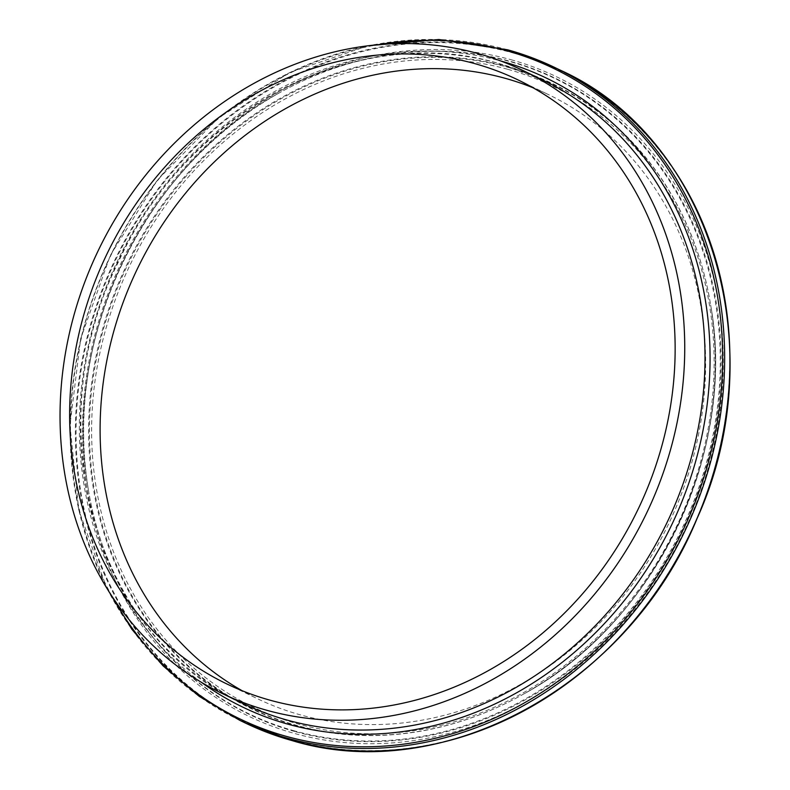 <?xml version="1.0" encoding="UTF-8"?>
<svg xmlns="http://www.w3.org/2000/svg" width="790" height="790" viewBox="0 0 790 790"><rect width="100%" height="100%" fill="white"/><g stroke="black" fill="none" stroke-linecap="round" stroke-linejoin="round"><path stroke-width="0.59" stroke-dasharray="3.95 2.96" d="M533.102 87.799A335.286 294.65 115.8 0 1 548.586 94.652A335.286 294.65 115.8 0 1 678.906 500.475A335.286 294.65 115.8 0 1 300.664 714.95A335.286 294.65 115.8 0 1 257.155 698.577A335.286 294.65 115.8 0 1 242.155 690.727M294.749 731.491A352.972 310.194 115.8 0 1 88.283 489.178A352.972 310.194 115.8 0 1 279.581 92.746A352.972 310.194 115.8 0 1 509.935 61.235A352.972 310.194 115.8 0 1 702.35 479.55A352.972 310.194 115.8 0 1 294.749 731.491M294.453 730.898A352.557 309.838 115.8 0 1 88.223 488.862A352.557 309.838 115.8 0 1 279.304 92.904A352.557 309.838 115.8 0 1 509.402 61.423A352.557 309.838 115.8 0 1 701.579 479.254A352.557 309.838 115.8 0 1 294.453 730.898M511.041 59.714A354.838 311.843 115.8 0 1 704.463 480.241A354.838 311.843 115.8 0 1 294.709 733.515A354.838 311.843 115.8 0 1 101.278 312.988A354.838 311.843 115.8 0 1 511.041 59.714M513.135 52.407A362.432 318.508 115.8 0 1 560.169 70.103M513.204 52.989A361.919 318.064 115.8 0 1 710.487 481.91A361.919 318.064 115.8 0 1 292.547 740.24A361.919 318.064 115.8 0 1 95.254 311.319A361.919 318.064 115.8 0 1 513.204 52.989M242.333 703.209A345.901 303.982 115.8 0 1 107.894 284.538A345.901 303.982 115.8 0 1 498.105 63.279A345.901 303.982 115.8 0 1 542.997 80.165L498.293 63.348C359.045 21.241 187.803 110.166 118.865 261.056C35.481 425.81 94.928 637.392 242.333 703.209M201.164 682.175A349.229 306.915 115.8 0 1 118.303 259.288A349.229 306.915 115.8 0 1 500.9 61.028M507.98 67.328A346.553 304.555 115.8 0 1 710.694 305.236A346.553 304.555 115.8 0 1 522.871 694.45A346.553 304.555 115.8 0 1 296.704 725.398A346.553 304.555 115.8 0 1 107.796 314.687A346.553 304.555 115.8 0 1 507.98 67.328M507.94 69.352A344.687 302.916 115.8 0 1 695.842 477.851A344.687 302.916 115.8 0 1 297.8 723.877A344.687 302.916 115.8 0 1 109.909 315.378A344.687 302.916 115.8 0 1 507.94 69.352M507.694 66.735A346.958 304.92 115.8 0 1 710.644 304.93A346.958 304.92 115.8 0 1 522.605 694.607A346.958 304.92 115.8 0 1 296.161 725.585A346.958 304.92 115.8 0 1 107.025 314.39A346.958 304.92 115.8 0 1 507.694 66.735M112.141 596.49A361.099 317.343 115.8 0 1 378.43 44.655M239.874 720.381A362.432 318.508 115.8 0 1 99.007 281.694A362.432 318.508 115.8 0 1 507.871 49.859M245.137 722.919A362.432 318.508 115.8 0 1 102.493 288.775A362.432 318.508 115.8 0 1 504.8 50.224M88.223 488.862L88.283 489.178C61.116 338.989 145.103 164.932 279.581 92.746L279.304 92.904C144.906 165.09 61.116 338.742 88.223 488.862M226.671 683.864L257.155 698.577M522.871 694.45C654.969 623.498 737.346 452.788 710.694 305.236L710.644 304.93C737.346 452.532 654.762 623.665 522.605 694.607L522.871 694.45M518.102 79.948L548.586 94.652M368.101 45.751L289.9 72.384L218.119 118.194L157.042 180.446L110.304 255.437L80.689 338.683L69.955 425.237L78.753 509.925L106.571 587.721"/><path stroke-width="1.19" d="M477.832 53.493A345.901 303.982 115.8 0 1 522.713 70.379A345.901 303.982 115.8 0 1 657.162 489.059A345.901 303.982 115.8 0 1 266.941 710.319A345.901 303.982 115.8 0 1 222.059 693.423A345.901 303.982 115.8 0 1 87.621 274.752A345.901 303.982 115.8 0 1 477.832 53.493M242.155 690.727A335.286 294.65 115.8 0 1 130.528 283.857A335.286 294.65 115.8 0 1 505.077 78.279A335.286 294.65 115.8 0 1 533.102 87.799M270.18 700.236A335.286 294.65 115.8 0 1 226.671 683.864A335.286 294.65 115.8 0 1 96.36 278.041A335.286 294.65 115.8 0 1 474.593 63.575A335.286 294.65 115.8 0 1 518.102 79.948A335.286 294.65 115.8 0 1 648.412 485.771A335.286 294.65 115.8 0 1 270.18 700.236M560.169 70.103A362.432 318.508 115.8 0 1 701.036 508.78A362.432 318.508 115.8 0 1 292.172 740.615A362.432 318.508 115.8 0 1 245.137 722.919L239.874 720.381A362.432 318.508 115.8 0 0 286.908 738.077A362.432 318.508 115.8 0 0 695.763 506.242A362.432 318.508 115.8 0 0 554.896 67.555L560.169 70.103C710.279 137.578 774.526 348.291 697.027 518.605C629.344 684.732 443.595 786.633 292.191 740.625L245.137 722.919M507.871 49.859A362.432 318.508 115.8 0 1 554.896 67.555L507.792 49.829L438.914 39.5L368.101 45.751M378.43 44.655A361.099 317.343 115.8 0 1 506.637 50.728A361.099 317.343 115.8 0 1 703.475 478.671A361.099 317.343 115.8 0 1 286.494 736.418A361.099 317.343 115.8 0 1 112.141 596.49M500.9 61.028A349.229 306.915 115.8 0 1 501.166 61.097A349.229 306.915 115.8 0 1 691.536 474.988A349.229 306.915 115.8 0 1 288.251 724.252A349.229 306.915 115.8 0 1 201.164 682.175M522.713 70.379L542.997 80.165A345.901 303.982 115.8 0 1 677.435 498.836A345.901 303.982 115.8 0 1 287.224 720.105A345.901 303.982 115.8 0 1 242.333 703.209L222.059 693.423M504.8 50.224A362.432 318.508 115.8 0 1 513.135 52.407M106.571 587.721L131.91 629.344L163.046 665.842L199.297 696.405L239.874 720.381"/></g></svg>
